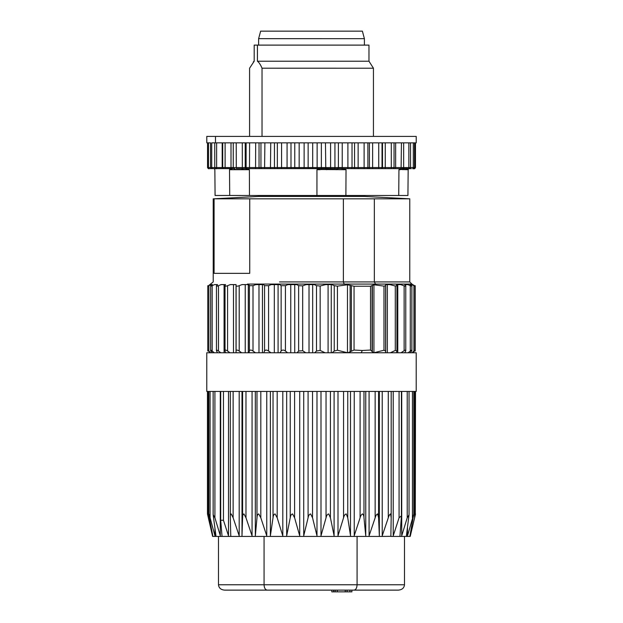 <?xml version="1.0" encoding="UTF-8"?>
<svg xmlns="http://www.w3.org/2000/svg" width="623" height="623" viewBox="0 0 623 623"><rect width="100%" height="100%" fill="white"/><g stroke="black" fill="none" stroke-linecap="round" stroke-linejoin="round"><path stroke-width="0.93" d="M247.487 284.072L411.92 284.072L409.77 281.931L409.77 198.823L364.377 196.447L258.631 196.447L258.607 195.482L364.4 195.49L364.4 196.447M411.904 284.104L414.357 285.684C415.401 286.354 415.253 286.354 413.929 285.684L411.826 284.61L410.168 284.61L411.492 285.684C412.239 286.354 411.842 286.354 410.3 285.684L407.909 284.61L404.732 284.61L405.612 285.684C406.025 286.3 405.534 286.354 404.132 285.856L400.714 284.61L396.493 284.61L396.898 285.684L395.294 286.019L389.858 284.61L385.692 284.61L385.621 285.684L383.978 286.128L373.932 284.766L370.514 286.222L354.051 286.222L347.47 284.766L337.425 286.128L334.24 285.684L331.825 284.61L325.58 284.61L320.152 286.019L316.515 285.684L314.374 284.61L306.088 284.61L302.669 285.856L298.635 285.684L296.836 284.61L287.888 284.61L285.427 285.684L281.137 285.684L279.735 284.61L271.215 284.61L268.575 285.684L264.557 285.684L263.591 284.61L255.765 284.61L253.008 285.684L249.395 285.684L248.889 284.61L241.989 284.61L239.201 285.684C237.308 286.354 236.273 286.354 236.094 285.684L236.07 284.61L230.3 284.61L227.574 285.684C225.752 286.354 224.911 286.354 225.067 285.684L225.518 284.61L221.056 284.61L218.471 285.684C216.781 286.354 216.165 286.354 216.633 285.684L217.559 284.61L214.53 284.61L212.17 285.684C210.652 286.354 210.278 286.354 211.057 285.684L212.42 284.61L210.932 284.61L208.853 285.684C207.552 286.354 207.436 286.354 208.51 285.684L213.222 281.931L213.214 198.823L258.607 196.447L280.763 196.447M311.492 352.766L206.774 352.766L206.774 391.431L416.211 391.431L416.211 352.766L311.492 352.766M408.19 352.758L410.323 352.758L411.492 351.022C412.247 349.783 411.858 349.783 410.3 351.029L408.19 352.758M401.056 352.758L404.833 352.758L405.612 351.029C406.056 349.9 405.557 349.799 404.132 350.718L401.056 352.758M390.38 352.758L396.54 352.758L396.898 351.029L395.294 350.43L390.38 352.758M373.893 352.758L385.684 352.758L385.621 351.029L383.978 350.227L373.901 352.75M347.883 352.758L373.527 352.758L370.514 350.048L370.514 286.222M337.425 286.128L337.425 350.227L334.24 351.029L332.106 352.758L347.447 352.758M316.515 351.029L314.623 352.758L325.074 352.758L320.152 350.43L316.515 351.029L316.515 285.684M298.635 351.029L297.046 352.758L305.745 352.758L302.669 350.718L298.635 351.029L298.635 285.684M279.898 352.758L287.6 352.758L285.427 351.029C283.691 349.776 282.258 349.776 281.137 351.029L279.898 352.758M263.7 352.758L270.912 352.758L268.575 351.029C266.73 349.776 265.39 349.776 264.557 351.029L263.7 352.758M248.943 352.758L255.446 352.758L253.008 351.029C251.108 349.776 249.909 349.776 249.395 351.029L248.943 352.758M236.07 352.758L241.654 352.758L239.201 351.029C237.316 349.776 236.273 349.776 236.094 351.029L236.07 352.758M225.464 352.758L229.98 352.758L227.574 351.029C225.744 349.776 224.911 349.776 225.067 351.029L225.464 352.758M217.45 352.758L220.752 352.758L218.471 351.029C216.757 349.791 216.142 349.791 216.633 351.029L217.45 352.758M212.264 352.758L214.257 352.758L212.17 351.029C210.629 349.791 210.263 349.791 211.057 351.029L212.264 352.758M210.06 352.758L210.683 352.758L208.853 351.029C207.537 349.791 207.42 349.791 208.51 351.029L210.06 352.758M412.068 352.758L412.839 352.758L414.357 351.029C415.409 349.791 415.268 349.791 413.929 351.029L412.068 352.758M282.803 534.565L282.39 534.565M266.753 534.565L266.317 534.565M375.155 391.431L375.155 517.783L368.878 536.426L379.376 536.426L379.321 535.032M379.306 535.048L378.597 517.783L378.597 391.431M375.155 517.783C375.178 518.102 375.7 514.691 377.631 513.92L378.597 517.783M388.285 391.431L388.285 517.783L382.016 536.426L390.862 536.325M393.479 535.032L393.02 536.426L390.862 536.426L391.182 517.783L390.574 513.92C388.908 514.676 388.285 518.102 388.285 517.783M391.189 517.285L391.182 517.783M393.02 536.426L399.943 536.426L401.43 515.844L399.078 517.783L393.487 535.048M401.539 536.426L406.328 536.426L409.031 514.808L407.216 517.783L401.539 536.426L399.943 536.426M407.325 536.426L409.841 536.426L413.773 514.139L407.325 536.426L406.328 536.426M414.599 391.431L414.599 517.783L410.207 536.426L415.183 515.416M414.599 517.783L415.502 513.928L414.653 517.783M415.518 391.431L415.292 514.902M410.573 533.903L410.347 535.048M213.152 391.431L213.152 514.676L216.025 536.426L220.526 536.426L214.912 517.783L214.912 391.431M213.152 514.668L214.912 517.783M207.802 515.408L212.622 536.426L208.331 517.783L208.331 391.431M207.467 391.431L207.467 513.874L208.331 517.783M212.17 533.903L212.443 535.048M209.359 517.783L208.892 513.92L210.083 517.783L208.892 513.92L209.359 517.783L212.902 536.426L215.106 536.426L210.083 517.783L210.083 391.431M221.92 534.962L222.045 536.426L228.696 536.426L223.455 520.26L220.698 520.26L220.698 391.431M221.928 534.97L220.698 520.26M230.315 516.428L230.315 391.431L230.308 517.074L230.783 536.426L239.388 536.426L233.134 517.783L233.134 391.431M230.315 517.783C230.432 518.095 229.848 514.645 231.219 513.92L233.134 517.783M251.785 535.048L245.984 517.783L243.928 513.92C242.246 514.629 242.721 518.087 242.604 517.783L241.973 536.426L252.276 536.426L251.801 535.032M255.399 535.032L255.274 536.426L266.956 536.426L260.811 517.783L260.811 391.431M255.414 535.048L256.988 517.783C257.104 518.087 256.746 514.614 258.693 513.928L260.811 517.783M282.538 535.048L277.188 517.783L275.062 513.928C272.913 514.606 273.139 518.079 273.03 517.783L270.289 536.426L282.99 536.426L282.554 535.032M286.821 535.032L286.549 536.426L299.889 536.426L299.499 535.032M286.837 535.048L290.232 517.783C290.334 518.079 290.248 514.59 292.537 513.928L294.601 517.783L299.484 535.048M312.536 517.783L310.589 513.928C308.237 514.575 308.183 518.071 308.089 517.783L303.572 536.426L317.146 536.426L312.536 517.783L312.536 391.431M330.431 517.783L328.671 513.928C326.32 514.567 326.125 518.063 326.039 517.783L320.829 536.426L334.232 536.426L330.431 517.783L330.431 391.431M360.094 391.431L360.094 517.783L353.981 536.426L365.826 536.426L365.685 535.032M365.67 535.048L363.972 517.783L363.972 391.431M360.094 517.783C360.421 516.163 361.215 514.855 362.469 513.874C363.482 514.762 363.98 516.062 363.972 517.783M347.751 517.783L346.224 513.936C343.958 514.551 343.623 518.063 343.553 517.783L337.806 536.426L350.624 536.426L347.751 517.783L347.751 391.431M404.498 536.426L404.498 584.763C404.125 588.019 402.061 589.81 398.299 590.129L224.685 590.129C220.924 589.81 218.86 588.019 218.486 584.763L218.486 536.426M267.228 590.129C265.312 589.81 264.253 588.019 264.066 584.763L264.066 536.426M354.035 590.129C355.873 589.81 356.886 588.019 357.072 584.763L357.072 536.426M335.205 591.85L335.205 590.129L333.702 590.129L333.702 591.85L351.886 591.85L351.886 590.129L398.299 590.129M365.826 536.426L368.878 536.426M350.624 536.426L353.981 536.426M337.806 536.426L334.232 536.426M320.829 536.426L317.146 536.426M303.572 536.426L299.889 536.426M286.549 536.426L282.99 536.426M270.289 536.426L266.956 536.426M255.274 536.426L252.276 536.426M241.973 536.426L239.388 536.426M230.783 536.426L228.696 536.426M222.045 536.426L220.526 536.426M215.106 536.426L216.025 536.426M379.376 536.426L382.016 536.426M220.285 534.884L220.285 391.431M350.492 534.884L350.492 391.431M354.246 534.884L354.246 391.431M223.455 391.431L223.455 520.26M262.088 590.129L331.818 590.129L331.818 591.85L333.655 591.85L333.655 590.129M337.269 591.85L337.269 590.129L345.243 590.129L345.243 591.85M347.104 590.129L347.104 591.85M349.931 590.129L349.931 591.85M408.906 198.823L214.078 198.823L214.078 273.333L249.737 273.333L249.737 198.823M374.345 198.823L374.345 281.931L409.732 281.931M344.254 284.072L343.366 281.931L343.374 205.271M343.366 205.271L343.366 198.823M347.891 352.758L354.051 350.048L362.282 350.5L370.514 350.048M414.474 351.029L412.924 352.758M414.474 285.684L412.714 284.61M375.568 284.072L374.345 281.931L279.525 281.931M337.425 350.227L347.47 352.758L347.47 284.766M416.226 136.414L215.488 136.406L215.488 142.854L416.226 142.862L416.226 136.414M206.789 136.406L206.789 142.854L210.558 142.854L206.789 142.854L206.789 136.406L215.488 136.406M408.166 169.697L408.704 168.638A1.075 1.051 -90 0 0 407.652 169.697L408.166 169.697L407.933 195.49L215.075 195.482L214.857 169.697L214.257 168.631L209.149 168.631L234.046 168.522M249.582 136.406L249.582 68.203L254.192 61.225L254.192 45.113L368.972 45.113L368.972 61.225L373.442 68.211L262.034 68.203L262.026 136.406M373.434 136.414L373.442 68.211M257.424 45.113L257.424 61.225L368.972 61.225M254.192 61.225L254.192 45.113M262.034 68.203C260.57 64.737 259.036 62.417 257.424 61.225M213.751 168.631L214.265 168.631L213.751 168.631M229.521 169.697L229.708 195.482M222.761 167.556L225.113 167.556L225.378 168.631L230.23 168.631A1.075 0.88 90 0 1 231.11 169.697L229.513 169.697L230.074 168.631L213.525 168.631M231.11 169.697L235.307 169.697A1.075 0.833 -90 0 0 234.474 168.631L234.318 168.631A1.075 1.075 -90 0 1 233.243 167.556L321.359 167.556L321.367 142.854L211.719 142.854L211.719 167.556L210.558 167.556L210.558 142.854M208.503 142.854L208.495 167.556L210.558 167.556L211.695 168.631L216.672 168.631M249.473 195.482L249.387 169.697M236.218 142.854L236.296 168.631L241.288 168.631A1.075 0.763 -90 0 1 242.051 169.697L249.371 169.697L246.451 168.631L320.907 168.537L321.118 169.511L346.03 169.697L345.897 195.482M211.719 142.854L215.488 142.854M233.243 142.854L233.243 167.556L233.243 142.854M241.288 168.631L246.451 168.631A1.075 0.709 -90 0 1 247.16 169.697M316.905 169.697L319.599 168.631L246.661 168.631M316.936 195.482L316.951 169.697L319.786 169.697L319.599 168.631M319.786 169.697L321.118 169.511M415.416 142.862L330.587 142.854L330.587 167.556L321.359 167.556L320.915 168.537L325.79 168.537L325.408 169.511M334.94 142.854L334.94 167.556A1.075 0.888 90 0 1 334.053 168.631L325.79 168.537L325.455 142.854L321.359 142.854M338.39 142.854L338.39 167.556L330.587 167.556A1.075 0.568 90 0 0 331.148 168.631L326.896 168.631L326.725 169.697M330.587 142.854L325.455 142.854M331.148 168.631L336.887 168.631L336.607 169.697M336.887 168.631L337.884 168.529L337.978 169.487M342.237 142.854L342.237 167.556L338.39 167.556A1.075 0.888 90 0 1 337.884 168.529L342.463 168.529L341.957 169.487M347.899 142.854L347.899 167.556L342.237 167.556A1.075 0.397 90 0 0 342.463 168.529L343.647 168.631L343.304 169.697M401.438 142.854L401.095 168.638L402.497 168.638L401.157 168.638A1.075 0.973 90 0 0 400.184 169.697L398.93 169.697L401.041 168.638L343.647 168.631L401.095 168.638A1.075 0.934 -126.6 0 0 400.776 169.487L407.652 169.697M346.014 169.697L343.912 168.631M400.184 169.697L400.776 169.487M402.925 169.697A1.075 1.005 -90 0 1 403.93 168.638L409.256 168.638L403.19 168.529A1.075 0.95 -50.3 0 0 402.411 169.487M413.306 142.862L413.298 167.564L410.541 167.564L409.256 168.638L407.099 168.638A1.075 1.036 -90 0 0 406.064 169.697M407.021 168.272L406.632 168.825A1.075 0.997 -140.9 0 0 406.43 169.487M407.909 168.638A1.075 1.005 -33.5 0 0 407.372 169.487M408.704 168.638L409.451 168.638M398.938 169.697L398.736 195.49M245.228 142.854L245.228 167.556A1.075 1.059 90 0 0 245.836 168.522A1.075 0.685 -67.6 0 1 246.093 169.487M242.292 142.854L242.339 168.522A1.075 0.716 -113.3 0 1 243.056 169.487M234.193 168.623A1.075 0.81 -63.6 0 1 234.427 169.487M225.113 142.854L225.113 167.556L231.016 167.556L231.172 168.522A1.075 0.833 -117.9 0 1 231.927 169.487M216.633 142.854L216.633 167.556L211.719 167.556L212.677 168.631M362.391 31.15L260.632 31.15L258.615 38.665L364.4 38.673L362.391 31.15M404.498 584.763L218.486 584.763M214.951 528.787L214.951 535.009M212.49 534.3L212.49 535.009M410.339 535.009L410.339 533.747M407.489 535.009L407.489 527.728M401.718 535.009L401.718 391.431M393.214 535.009L393.214 391.431M379.345 535.009L379.345 391.431M382.218 535.009L382.218 391.431M334.099 535.009L334.099 391.431M338.001 391.431L338.001 535.009M316.99 535.009L316.99 391.431M321.001 391.431L321.001 535.009M299.718 535.009L299.718 391.431M303.72 391.431L303.72 535.009M282.803 535.009L282.803 391.431M286.673 391.431L286.673 535.009M266.753 535.009L266.753 391.431M270.382 391.431L270.382 535.009M252.066 535.009L252.066 391.431M255.337 391.431L255.337 535.009M239.185 535.009L239.185 391.431M242.004 391.431L242.004 535.009M228.501 535.009L228.501 391.431M242.604 517.783L242.604 391.431M245.984 517.783L245.984 391.431M256.988 517.783L256.988 391.431M273.03 517.783L273.03 391.431M277.188 517.783L277.188 391.431M290.232 517.783L290.232 391.431M294.601 517.783L294.601 391.431M308.089 517.783L308.089 391.431M326.039 517.783L326.039 391.431M343.553 517.783L343.553 391.431M365.756 535.009L365.756 391.431M369.081 535.009L369.081 391.431M391.182 516.771L391.182 391.431M399.078 391.431L399.078 517.783M407.216 391.431L407.216 517.783M412.442 391.431L412.442 517.783M395.294 350.43L395.294 286.019M385.621 351.029L385.621 285.684M383.978 350.227L383.978 286.128M372.352 285.217L372.352 351.886M372.087 350.951L372.087 285.723M354.051 286.222L354.051 350.048M351.38 350.951L351.38 285.723M350.142 285.217L350.142 351.894M334.24 351.029L334.24 285.684M320.152 286.019L320.152 350.43M302.669 285.856L302.669 350.718M285.427 285.684L285.427 351.029M281.137 285.684L281.137 351.029M268.575 285.684L268.575 351.029M264.557 285.684L264.557 351.029M253.008 285.684L253.008 351.029M249.395 285.684L249.395 351.029M239.201 285.684L239.201 351.029M236.094 285.684L236.094 351.029M227.574 285.684L227.574 351.029M218.471 285.684L218.471 351.029M212.17 285.684L212.17 351.029M208.853 285.684L208.853 351.029M410.3 285.684L410.3 351.029M413.929 285.684L413.929 351.029M405.114 284.61L405.114 285.077M405.114 352.143L405.114 352.766M404.132 350.718L404.132 285.856M397.778 352.766L397.778 284.61M387.358 352.766L387.358 284.61M385.715 284.61L385.715 352.766M373.932 352.766L373.932 284.766M362.282 350.5L361.231 352.758M331.265 284.61L331.265 352.766M328.087 284.61L328.087 352.766M312.66 284.61L312.66 352.766M309.024 284.61L309.024 352.766M294.726 284.61L294.726 352.766M290.762 284.61L290.762 352.766M278.084 284.61L278.084 352.766M274.315 284.61L274.315 352.766M262.454 284.61L262.454 352.766M258.989 284.61L258.989 352.766M248.297 284.61L248.297 352.766M245.236 284.61L245.236 352.766M236.039 284.61L236.039 352.766M233.485 284.61L233.485 352.766M224.078 284.61L224.078 352.766M391.999 167.564L389.577 167.564M352.26 167.564L348.561 167.564M345.679 167.564L341.451 167.564M335.945 167.564L332.028 167.564M328.251 167.564L323.851 167.556M318.89 167.556L314.872 167.556M310.324 167.556L305.877 167.556M288.075 167.556L292.428 167.556M270.989 167.556L275.109 167.556M255.126 167.556L258.903 167.556M240.984 167.556L244.294 167.556M228.968 167.556L231.725 167.556M207.537 142.854L207.537 167.556L208.495 167.556A1.075 0.755 90 0 0 209.25 168.631M225.144 168.631L223.813 168.631L222.699 167.556L222.699 142.854M224.07 167.556L216.633 167.556A1.075 0.444 90 0 0 217.077 168.631L222.629 168.631A1.075 0.444 90 0 1 222.185 167.556L222.185 142.854M218.525 168.631L215.979 168.631L214.748 167.556L214.748 142.854M235.307 169.697L242.051 169.697M216.064 167.556L217.466 167.556M233.43 167.556L231.016 167.556L231.016 142.854M246.108 142.854L246.108 167.556A1.075 1.059 90 0 0 247.167 168.631M249.504 168.631L249.605 142.854M255.671 142.854L255.57 168.631M260.064 168.631A1.075 1.02 90 0 1 259.043 167.556L259.043 142.854M260.959 142.854L260.951 167.556A1.075 1.02 90 0 0 261.971 168.631M264.588 168.631L264.876 142.854M270.756 142.854L270.46 168.631M275.397 168.631A1.075 0.942 90 0 1 274.455 167.556L274.455 142.854M277.336 142.854L277.336 167.556A1.075 0.942 90 0 0 278.286 168.631M281.105 168.631A1.075 0.459 90 0 0 281.565 167.556L281.565 142.854M287.071 142.854L287.063 167.556A1.075 0.459 90 0 1 286.603 168.631M291.829 168.631A1.075 0.841 90 0 1 290.988 167.556L290.988 142.854M294.765 142.854L294.757 167.556A1.075 0.841 90 0 0 295.606 168.631M298.542 168.631A1.075 0.623 90 0 0 299.165 167.556L299.165 142.854M304.125 142.854L304.125 167.556A1.075 0.623 90 0 1 303.502 168.631M308.86 168.631A1.075 0.716 90 0 1 308.144 167.556L308.144 142.854M312.691 142.854L312.691 167.556A1.075 0.716 90 0 0 313.408 168.631M319.879 168.631L316.367 168.631A1.075 0.763 90 0 0 317.138 167.556L317.138 142.854M352.026 142.854L352.026 167.556L347.899 167.556A1.075 0.397 90 0 0 348.296 168.631M354.557 142.854L354.549 167.556L352.026 167.556A1.075 0.981 90 0 1 351.053 168.631M358.139 142.854L358.139 167.556L354.549 167.556A1.075 0.981 90 0 1 353.576 168.631M364.112 142.854L364.112 167.564L358.139 167.556L358.357 168.631M367.889 142.854L367.889 167.564L364.112 167.564L364.33 168.631M369.408 142.854L369.408 167.564L367.889 167.564A1.075 1.044 90 0 1 366.846 168.631M372.632 142.854L372.624 167.564L369.408 167.564A1.075 1.044 90 0 1 368.372 168.631M378.722 142.854L378.722 167.564L372.624 167.564L372.663 168.631M382.031 142.854L382.031 167.564L378.722 167.564L378.753 168.638M382.506 142.854L382.506 167.564L382.031 167.564A1.075 1.075 90 0 1 380.965 168.638M385.255 142.854L385.255 167.564L382.506 167.564A1.075 1.075 90 0 1 381.44 168.638M391.291 142.854L391.291 167.564L385.255 167.564L385.1 168.638M394.048 142.854L394.048 167.564L391.291 167.564L391.135 168.638M394.032 167.564A1.075 1.067 -90 0 1 392.965 168.638L394.048 167.564M395.644 142.854L395.644 167.564L393.432 167.564M408.852 142.862L408.844 167.564L395.644 167.564L395.309 168.638M403.649 142.862L403.649 167.564L402.497 168.638L401.157 168.638M403.93 168.638L408.338 168.638A1.075 0.506 90 0 0 408.844 167.564L410.541 167.564L410.541 142.862M414.661 142.862L414.661 167.564L413.298 167.564A1.075 0.662 90 0 1 412.636 168.638M413.765 168.638C414.264 169.035 414.84 168.677 415.479 167.564L414.661 167.564A1.075 0.802 90 0 1 413.859 168.638M411.32 168.638L408.743 168.638M391.189 391.431L391.189 517.129M401.43 391.431L401.43 515.844M409.038 391.431L409.038 514.808M413.781 391.431L413.781 514.139M208.798 391.431L208.798 514.076M396.937 350.959L396.937 285.723M225.02 285.684L225.02 351.029M216.454 351.029L216.454 285.684M210.644 351.029L210.644 285.684M207.778 351.029L207.778 285.684M207.934 351.029L207.934 350.36M411.873 351.022L411.873 285.684M415.05 351.029L415.05 285.684M415.206 351.029L415.206 285.684M405.775 350.959L405.775 285.723M216.376 168.817L215.986 168.265M209.546 168.631L210.379 168.631M213.214 168.631L214.304 168.631M207.537 167.556C208.175 168.662 208.721 169.02 209.149 168.631M233.243 167.556L234.318 168.631M406.632 168.825L407.099 168.638M414.529 142.862L414.529 167.564C413.812 168.669 413.322 169.028 413.057 168.638M415.479 142.862L415.479 167.564M388.542 168.638L388.954 168.537M254.052 61.225L253.335 61.934M364.408 45.113L364.408 38.673M258.615 45.113L258.615 38.665"/></g></svg>
